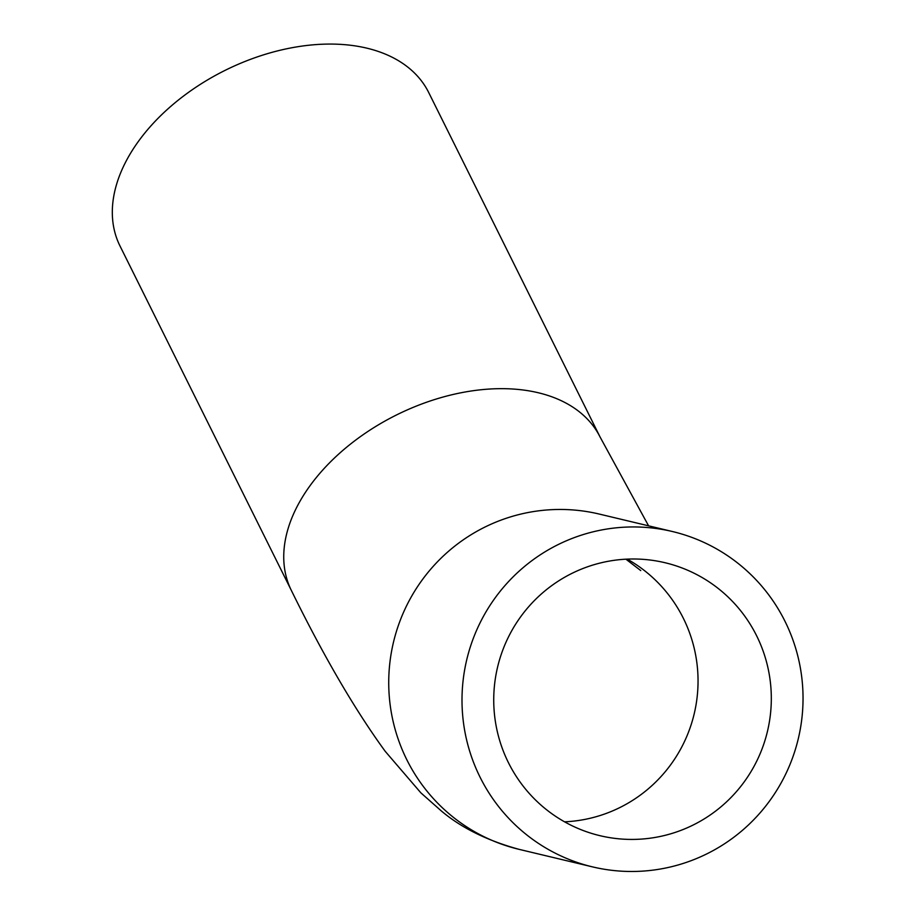 <?xml version="1.0" encoding="UTF-8"?>
<svg xmlns="http://www.w3.org/2000/svg" width="915" height="915" viewBox="0 0 915 915"><rect width="100%" height="100%" fill="white"/><g stroke="black" fill="none" stroke-linecap="round" stroke-linejoin="round"><path stroke-width="1.37" d="M472.232 758.832A172.375 170.419 -76.6 0 1 505.423 585.04A172.375 170.419 -76.6 0 1 672.525 531.546A172.375 170.419 -76.6 0 1 798.28 738.76A172.375 170.419 -76.6 0 1 592.52 866.882A172.375 170.419 -76.6 0 1 472.232 758.832M600.057 436.981A172.375 110.383 -26.4 0 0 409.371 408.982A172.375 110.383 -26.4 0 0 285.446 573.385A172.375 110.383 -26.4 0 0 291.405 590.541L119.979 245.952A172.375 110.383 -26.4 0 1 114.02 228.796A172.375 110.383 -26.4 0 1 237.946 64.393A172.375 110.383 -26.4 0 1 428.643 92.404L600.057 436.981L648.575 525.828M502.06 747.738A140.304 138.714 -76.6 0 1 529.064 606.279A140.304 138.714 -76.6 0 1 665.079 562.736A140.304 138.714 -76.6 0 1 767.445 731.405A140.304 138.714 -76.6 0 1 599.965 835.681A140.304 138.714 -76.6 0 1 502.06 747.738M592.52 866.882L519.251 849.394A172.375 170.419 -76.6 0 1 398.963 741.344A172.375 170.419 -76.6 0 1 432.143 567.552A172.375 170.419 -76.6 0 1 599.245 514.058L672.525 531.546M627.221 559.122A140.304 138.714 -76.6 0 1 689.716 633.203A140.304 138.714 -76.6 0 1 606.611 813.286A140.304 138.714 -76.6 0 1 564.544 821.819M291.405 590.541C323.624 656.124 354.894 709.72 385.204 751.318L420.9 792.882L441.293 810.919C461.274 827.823 487.26 840.645 519.251 849.394M640.752 570.571L625.929 559.191"/></g></svg>
